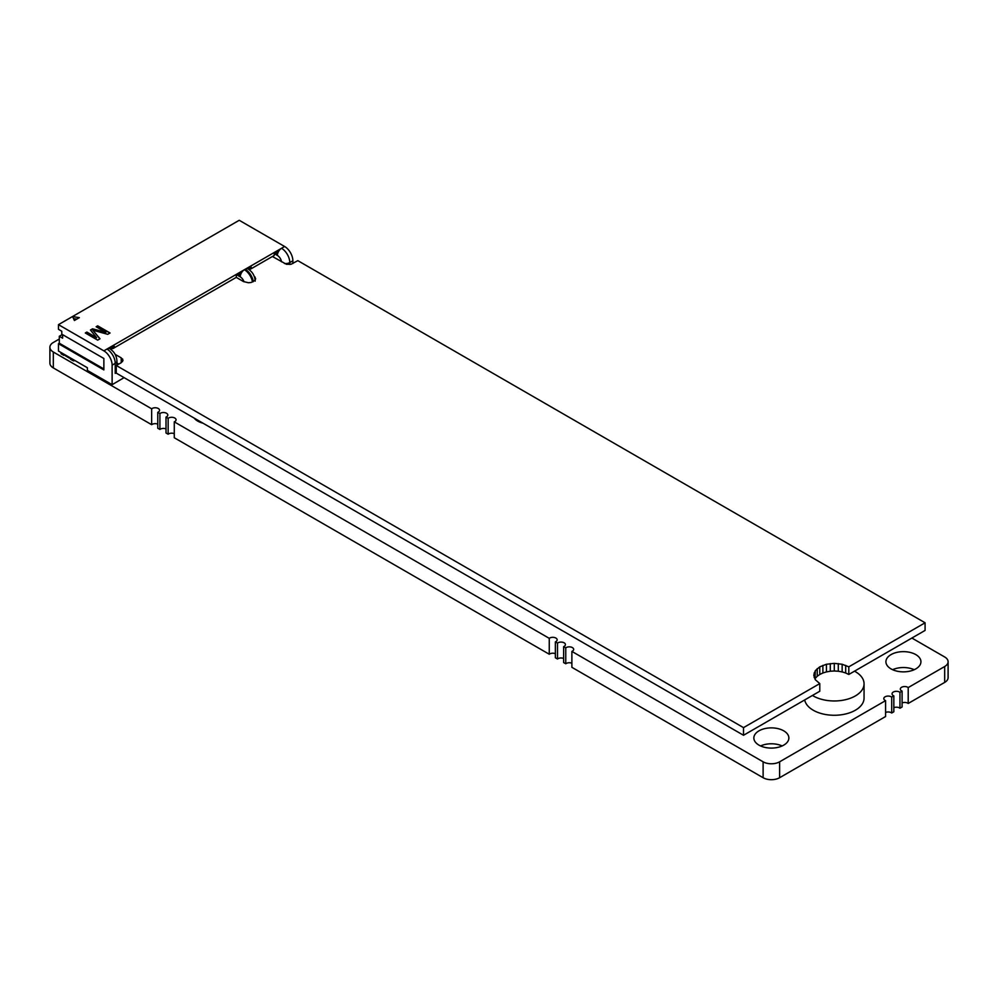 <?xml version="1.0" encoding="UTF-8"?>
<svg xmlns="http://www.w3.org/2000/svg" width="998" height="998" viewBox="0 0 998 998"><rect width="100%" height="100%" fill="white"/><g stroke="black" fill="none" stroke-linecap="round" stroke-linejoin="round"><path stroke-width="1.5" d="M911.885 638.046L944.682 656.983A11.677 6.737 180 0 1 948.1 661.749A11.677 6.737 180 0 1 944.682 666.514L908.205 687.572A4.379 2.532 0 0 0 903.315 686.674A4.379 2.532 0 0 0 900.308 689.069A4.379 2.532 0 0 0 901.593 690.853A4.379 2.532 0 0 0 902.092 691.103L899.959 692.338A4.379 2.532 0 0 0 895.069 691.427A4.379 2.532 0 0 0 892.05 693.835A4.379 2.532 0 0 0 893.335 695.618A4.379 2.532 0 0 0 893.834 695.868L891.701 697.103A4.379 2.532 0 0 0 886.81 696.192A4.379 2.532 0 0 0 883.804 698.6A4.379 2.532 0 0 0 885.076 700.384A4.379 2.532 0 0 0 885.588 700.633L779.613 761.811A11.677 6.737 180 0 1 763.108 761.811L571.879 651.407A4.379 2.532 0 0 0 573.663 649.374A4.379 2.532 0 0 0 570.656 646.978A4.379 2.532 0 0 0 565.766 647.877L563.633 646.642A4.379 2.532 0 0 0 565.417 644.608A4.379 2.532 0 0 0 562.398 642.213A4.379 2.532 0 0 0 557.508 643.111L555.375 641.876A4.379 2.532 0 0 0 557.158 639.843A4.379 2.532 0 0 0 554.152 637.448A4.379 2.532 0 0 0 549.262 638.346L174.276 421.855A4.379 2.532 0 0 0 176.06 419.821A4.379 2.532 0 0 0 173.053 417.414A4.379 2.532 0 0 0 168.151 418.324L166.017 417.089A4.379 2.532 0 0 0 167.801 415.056A4.379 2.532 0 0 0 164.795 412.648A4.379 2.532 0 0 0 159.905 413.559L157.771 412.324A4.379 2.532 0 0 0 159.555 410.29A4.379 2.532 0 0 0 156.536 407.883A4.379 2.532 0 0 0 151.646 408.793L53.318 352.02A11.677 6.737 180 0 1 49.9 347.254A11.677 6.737 180 0 1 53.318 342.489L59.306 339.033M948.1 661.749L948.1 677.642A11.677 6.737 180 0 1 944.682 682.407L908.205 703.465L908.205 687.572M908.205 703.465A4.379 2.532 0 0 0 902.092 702.929M899.959 692.338L899.959 708.231L902.092 706.996L902.092 691.103M899.959 708.231A4.379 2.532 0 0 0 893.834 707.694M891.701 697.103L891.701 712.996L893.834 711.761L893.834 695.868M891.701 712.996A4.379 2.532 0 0 0 885.588 712.46M571.879 651.407L571.879 667.313L763.108 777.716A11.677 6.737 180 0 0 779.613 777.716L885.588 716.527L885.588 700.633M571.879 663.233A4.379 2.532 0 0 0 565.766 663.77L565.766 647.877M565.766 663.77L563.633 662.547L563.633 646.642M563.633 658.468A4.379 2.532 0 0 0 557.508 659.004L557.508 643.111M557.508 659.004L555.375 657.782L555.375 641.876M555.375 653.702A4.379 2.532 0 0 0 549.262 654.239L549.262 638.346M549.262 654.239L174.276 437.748L174.276 421.855M174.276 433.681A4.379 2.532 0 0 0 168.151 434.217L168.151 418.324M168.151 434.217L166.017 432.982L166.017 417.089M166.017 428.915A4.379 2.532 0 0 0 159.905 429.452L159.905 413.559M159.905 429.452L157.771 428.217L157.771 412.324M157.771 424.15A4.379 2.532 0 0 0 151.646 424.686L151.646 408.793M151.646 424.686L53.318 367.913A11.677 6.737 180 0 1 49.9 363.147L49.9 347.254M782.183 745.943A17.502 10.105 0 0 0 760.551 745.943M758.979 745.132A17.502 10.105 0 0 0 778.066 747.327A17.502 10.105 0 0 0 788.869 737.984A17.502 10.105 0 0 0 771.367 727.879A17.502 10.105 0 0 0 753.852 737.984A17.502 10.105 0 0 0 758.979 745.132M200.149 421.555A17.502 10.105 0 0 0 199.313 421.917M194.148 418.087A17.502 10.105 0 0 0 197.754 421.119A17.502 10.105 0 0 0 202.981 423.189M914.23 669.695A17.502 10.105 0 0 0 892.599 669.695M891.039 668.897A17.502 10.105 0 0 0 910.114 671.093A17.502 10.105 0 0 0 920.929 661.749A17.502 10.105 0 0 0 903.415 651.644A17.502 10.105 0 0 0 885.912 661.749A17.502 10.105 0 0 0 891.039 668.897M115.144 354.352L121.207 357.858L123.028 360.241L121.282 362.673L116.255 365.48L116.255 373.115L743.51 735.264L743.51 727.629L819.782 683.593L815.329 679.738L813.769 675.209L815.329 670.668L819.782 666.826L826.444 664.256L834.291 663.358L842.15 664.256L848.811 666.826L925.084 622.789L297.828 260.653L291.017 264.295L286.463 264.295L272.404 256.511M743.51 735.264L819.782 691.227L819.782 683.593M814.168 677.517L814.168 672.902M814.954 679.027L815.329 670.668M815.329 678.316L817.225 676.257L817.225 668.623M817.225 676.257L819.782 674.461L819.782 666.826M819.782 674.461L822.888 672.989L822.888 665.354M822.888 672.989L826.444 671.904L826.444 664.256M826.444 671.904L830.286 671.23L830.286 663.583M830.286 671.23L834.291 670.993L834.291 663.358M834.291 670.993L838.295 671.23L838.295 663.583M838.295 671.23L842.15 671.904L842.15 664.256M842.15 671.904L845.693 672.989L845.693 665.354M845.693 672.989L848.811 674.461L848.811 666.826M848.811 674.461L925.084 630.424L925.084 622.789M254.241 276.384L255.65 278.642L255.101 280.213L251.247 282.446L248.514 282.758L243.462 281.548L236.264 277.369L236.289 275.822L240.256 273.539L240.568 274.887A5.838 3.368 -60 0 1 244.385 269.722L106.961 349.063A5.838 3.368 -60 0 1 109.88 348.776C114.259 351.67 116.616 355.737 116.928 360.977A5.838 3.368 0 0 1 115.219 363.359A11.677 6.737 -120 0 0 106.961 349.063L103.867 350.847A11.677 6.737 -120 0 1 112.125 365.143L112.125 384.679L87.362 370.395L87.362 367.726L58.47 351.046L58.47 343.699L103.867 369.909L103.867 358.482L61.776 334.18L61.776 331.224L58.47 329.315L58.47 324.649L103.867 350.847M255.101 279.939L255.101 277.057M121.207 362.711L121.207 357.858M116.928 363.023L118.75 364.083M122.567 361.55L122.567 358.918M116.255 365.48L743.51 727.629M111.09 348.739L113.036 348.514L236.289 277.357M114.271 347.803L114.271 346.281L111.09 348.115L111.09 349.574M249.338 269.522L251.234 268.724L251.234 267.202L249.338 268.3L249.338 269.759M255.176 281.162C254.864 275.91 252.519 271.843 248.128 268.961A5.838 3.368 120 0 0 245.209 269.248L284.617 246.494A11.677 6.737 60 0 1 292.876 260.79L292.876 263.509M281.473 261.775A5.838 3.368 -120 0 0 277.394 255.438L275.61 254.403L277.706 253.442A5.838 3.368 -60 0 1 281.523 248.29A11.677 6.737 -120 0 1 289.782 262.574L292.876 260.79M277.394 253.617L277.394 252.095L274.225 253.929L274.225 255.451L251.234 268.724M243.986 281.76A5.838 3.368 -120 0 0 240.256 276.87L238.472 275.847L240.256 275.061M239.033 275.772L240.568 274.887A5.838 3.368 -60 0 0 240.256 276.87M276.172 254.328L277.706 253.442A5.838 3.368 -60 0 0 277.394 255.438M58.47 324.649L239.221 220.284L284.617 246.494M96.132 326.733L105.875 332.359L92.527 328.816L90.456 330.001L96.594 337.711L86.851 332.084L85.304 332.983L97.679 340.131L100 338.796L92.802 330.176L107.734 334.318L110.054 332.983L97.679 325.835L96.132 326.733M72.592 316.591L74.401 320.495L79.353 317.638L72.592 316.591M58.47 343.699L59.306 343.225L59.306 336.276L62.35 334.505M124.089 377.643L112.125 384.679M116.255 372.765L115.219 373.364L115.219 363.359L112.125 365.143M116.255 372.566A5.838 3.368 180 0 1 115.219 373.364M117.801 364.619L116.928 364.108M62.6 334.654L62.6 338.172L59.306 336.276M59.306 343.225L103.867 368.961M65.793 356.024L69.311 358.07A1.173 0.674 0 0 1 70.446 358.232M68.787 357.758L68.787 356.997M74.813 360.478L74.576 360.615A1.173 0.674 0 0 1 72.916 360.615L70.446 359.193L70.446 357.958M61.028 352.519L61.028 353.479A1.173 0.674 0 0 0 61.365 353.953L63.835 355.375L63.835 354.14M65.494 355.375A1.173 0.674 0 0 0 63.835 355.375M65.494 355.862L65.494 355.088M105.875 332.359L92.527 329.003L90.556 330.138M97.679 325.835L96.295 326.82M109.892 333.083L97.679 326.022M92.802 330.176L99.887 338.858M86.851 332.084L85.466 333.083M96.594 337.711L86.851 332.284M76.746 319.135L73.54 318.649M804.7 699.935A29.765 17.178 0 0 0 835.9 715.242A29.765 17.178 0 0 0 864.056 698.076L864.056 683.792A29.765 17.178 0 0 0 854.513 671.18M812.447 695.456A29.765 17.178 0 0 0 845.144 699.785A29.765 17.178 0 0 0 864.056 683.792M944.682 682.407L944.682 666.514M779.613 777.716L779.613 761.811M763.108 777.716L763.108 761.811M53.318 367.913L53.318 352.02M252.457 281.972A11.677 6.737 -120 0 0 244.385 269.722L245.209 269.248A11.677 6.737 60 0 1 253.317 281.648M284.43 263.497A5.838 3.368 0 0 0 289.782 262.574L289.782 264.445M72.916 360.615L72.916 359.38M61.365 353.953L61.365 352.706M116.928 365.106L116.928 360.977"/></g></svg>
